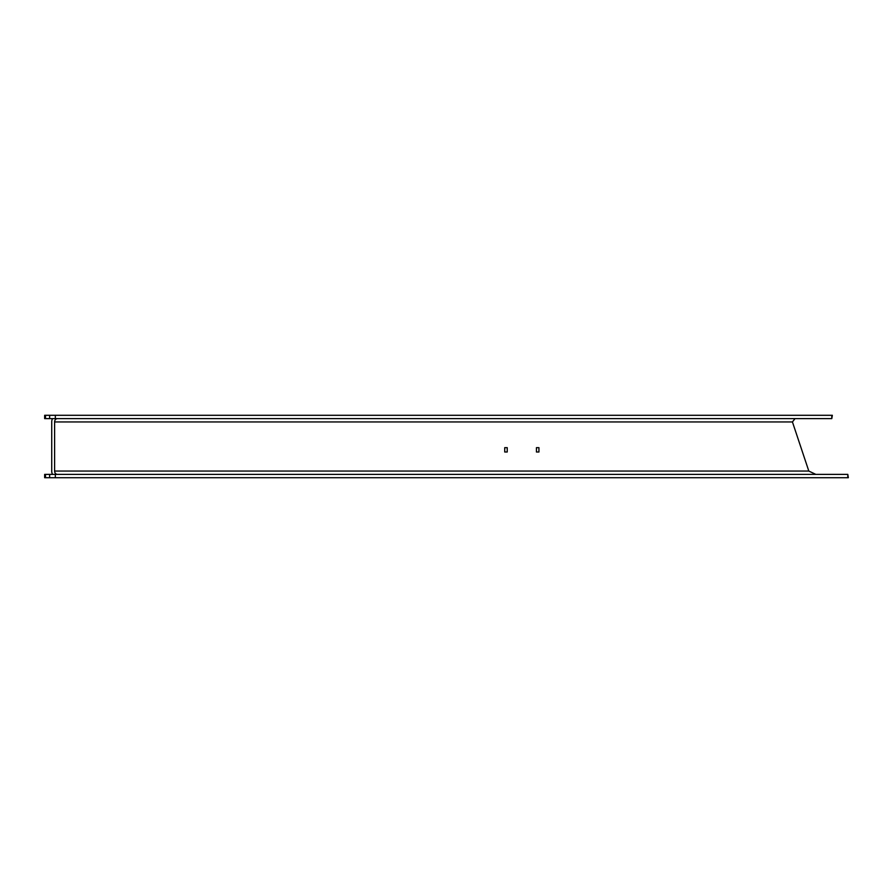 <?xml version="1.0" encoding="UTF-8"?>
<svg xmlns="http://www.w3.org/2000/svg" width="893" height="893" viewBox="0 0 893 893"><rect width="100%" height="100%" fill="white"/><g stroke="black" fill="none" stroke-linecap="round" stroke-linejoin="round"><path stroke-width="1.34" d="M49.64 477.71L55.333 477.71L55.333 474.384L49.64 474.384L49.64 477.71L45.487 477.71L45.487 474.384L49.64 474.384M51.727 418.616L49.64 418.616L49.64 415.29L55.333 415.29L55.333 418.616L51.727 418.616M536.436 447.661L538.937 447.661L536.436 447.661L536.436 451.992L538.937 451.992L538.937 447.661M536.436 451.992L538.937 451.992M504.724 447.661L507.224 447.661L504.724 447.661L504.724 451.992L507.224 451.992L507.224 447.661M504.724 451.992L507.224 451.992M831.785 415.29L831.785 418.616L832.343 415.29L55.333 415.29M831.785 418.616L55.333 418.616M45.487 415.29L45.487 418.616L44.65 418.616L44.65 415.29L49.64 415.29M45.487 418.616L49.64 418.616M52.497 474.384A6.664 5.771 90 0 1 51.727 471.058L51.727 421.942A6.664 5.771 90 0 1 52.497 418.616M57.498 474.384A3.326 2.88 90 0 1 54.607 471.058L54.607 421.942A3.326 2.88 90 0 1 57.498 418.616M45.487 477.71L44.65 477.71L44.65 474.384L45.487 474.384M847.792 477.71L847.792 474.384L848.35 477.71L55.333 477.71M847.792 474.384L55.333 474.384M795.027 418.616L792.437 421.942L808.812 471.058L815.834 474.384M54.607 421.942L792.437 421.942M808.812 471.058L54.607 471.058"/></g></svg>

